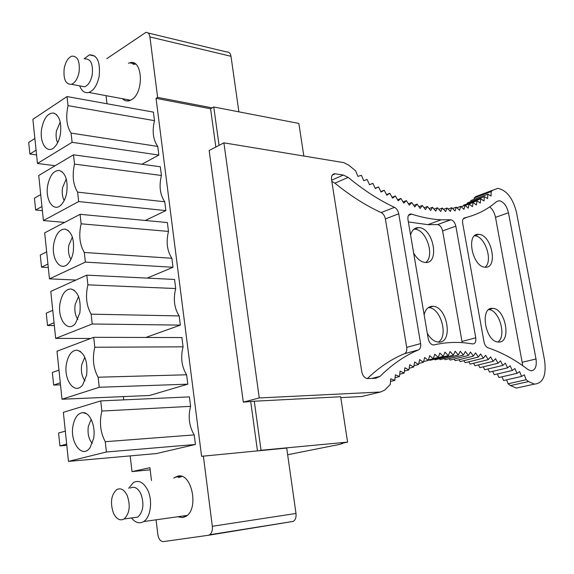 <?xml version="1.0" encoding="UTF-8"?>
<svg xmlns="http://www.w3.org/2000/svg" width="574" height="574" viewBox="0 0 574 574"><rect width="100%" height="100%" fill="white"/><g stroke="black" fill="none" stroke-linecap="round" stroke-linejoin="round"><path stroke-width="0.86" d="M156.092 519.807L157.814 534.401C158.654 539.122 160.505 541.526 163.382 541.605L208.254 535.298L293.336 521.386C295.488 519.814 296.371 517.174 295.997 513.465L286.699 448.057L201.589 456.308L156.049 98.333L210.579 108.773L215.824 147.023M250.738 401.771L257.453 450.812M259.254 450.647L261.034 450.267L254.282 401.219L340.647 396.763L347.579 442.124L261.034 450.267M210.579 108.773L213.772 106.986L219.053 145.344M213.772 106.986L298.846 123.439L303.833 156.028M287.653 454.751L339.621 444.391L342.9 443.379L341.501 443.365L347.579 442.124M130.19 455.899L131.991 471.62L150.187 469.776M123.381 396.605L123.754 399.863M151.457 480.538L149.943 467.674L131.991 471.62M208.254 535.298L209.646 534.76C211.784 533.088 212.674 530.261 212.323 526.279L203.347 455.921M156.049 98.333L157.628 97.379L149.914 36.93C149.348 33.644 147.984 32.144 145.818 32.438L106.814 58.641M106.032 95.657L106.994 103.758M61.999 399.231L57.005 351.223L93.706 337.325L181.908 337.562L183.077 346.825C180.43 357.322 181.614 366.643 186.615 374.786L187.798 384.171L99.237 387.271L61.999 399.231L149.541 395.479L187.798 384.171M43.409 220.552L38.723 175.493L73.486 154.808L160.318 166.776L161.423 175.486C158.905 186.033 160.01 194.801 164.745 201.775L165.857 210.593L78.667 201.56L43.409 220.552L64.64 222.403M145.33 220.466L165.857 210.593M49.479 278.856L44.686 232.843L80.08 214.317L167.371 222.547L168.491 231.43C165.936 241.97 167.063 250.91 171.884 258.264L173.025 267.262L85.375 262.103L49.479 278.856L75.947 280.047M147.166 278.117L173.025 267.262M55.671 338.402L50.785 291.413L86.818 275.147L174.561 279.459L175.709 288.535C173.111 299.054 174.259 308.181 179.174 315.922L180.336 325.106L92.227 323.994L55.671 338.402L90.692 338.466M145.803 337.469L180.336 325.106M156.48 453.56L195.425 444.477L106.405 451.989L68.464 461.388L156.48 453.56M68.464 461.388L63.362 412.333L100.751 400.91L189.406 396.885L190.604 406.342C187.913 416.817 189.111 426.331 194.213 434.898L195.425 444.477M177.696 516.758L182.74 517.583L185.854 516.385C199.4 509.095 191.659 471.986 177.66 476.155L173.779 478.085M37.468 163.447L32.876 119.313L67.029 96.561L153.409 112.124L154.492 120.655C152.01 131.224 153.1 139.812 157.75 146.42L158.84 155.066L72.102 142.316L37.468 163.447L55.154 165.714M141.914 164.243L158.84 155.066M122.449 98.714C124.465 100.73 126.754 101.397 129.315 100.715L131.496 99.733C144.383 92.845 142.689 58.383 129.746 62.817L128.447 63.276M36.585 154.937L29.891 154.04L28.7 142.431L34.87 138.47M29.891 154.04L36.09 150.158M67.029 96.561L68.041 105.652L154.492 120.655M68.041 105.652C65.587 116.967 66.606 126.115 71.083 133.103L72.102 142.316M71.083 133.103L157.75 146.42M41.73 128.389C39.003 142.718 47.276 154.98 54.638 147.001C57.472 144.031 59.402 139.726 60.421 134.086C61.683 122.649 59.474 115.639 53.798 113.064C48.015 112.762 43.99 117.871 41.73 128.389M42.383 210.658L35.653 210.019L34.433 198.173L40.711 194.586M35.653 210.019L41.952 206.518M73.486 154.808L74.512 164.092L161.423 175.486M74.512 164.092C72.023 175.393 73.056 184.742 77.619 192.147L78.667 201.56M77.619 192.147L164.745 201.775M66.763 192.398C68.041 180.351 65.601 173.039 59.445 170.471C53.784 170.32 49.881 175.271 47.728 185.309C44.851 200.147 53.942 213.205 61.475 204.495C64.058 201.632 65.823 197.599 66.763 192.398M48.295 267.527L41.522 267.161L40.28 255.064L46.666 251.871M41.522 267.161L47.936 264.054M80.08 214.317L81.128 223.81L168.491 231.43M81.128 223.81C78.595 235.096 79.657 244.653 84.306 252.481L85.375 262.103M84.306 252.481L171.884 258.264M73.242 251.964C74.527 239.265 71.836 231.645 65.171 229.091C59.667 229.098 55.9 233.876 53.863 243.433C50.821 258.781 60.772 272.715 68.435 263.244C70.774 260.503 72.374 256.743 73.242 251.964M54.336 325.58L47.52 325.501L46.25 313.153L52.751 310.369M47.52 325.501L54.049 322.803M86.818 275.147L87.894 284.848L175.709 288.535M87.894 284.848C85.311 296.112 86.394 305.877 91.137 314.157L92.227 323.994M91.137 314.157L179.174 315.922M79.872 312.837C81.142 299.449 78.186 291.492 70.997 288.959C65.673 289.117 62.042 293.73 60.127 302.807C56.912 318.656 67.782 333.551 75.531 323.298L79.872 312.837M60.5 384.853L53.647 385.075L52.349 372.461L58.971 370.101M53.647 385.075L60.292 382.808M93.706 337.325L94.803 347.248L183.077 346.825M94.803 347.248C92.177 358.485 93.289 368.472 98.125 377.211L99.237 387.271M98.125 377.211L186.615 374.786M86.638 375.059C87.894 360.938 84.651 352.623 76.923 350.126C71.8 350.42 68.335 354.861 66.519 363.457C63.14 379.801 74.957 395.751 82.756 384.709L86.638 375.059M66.799 445.388L59.904 445.919L58.577 433.033L65.314 431.124M59.904 445.919L66.663 444.104M100.751 400.91L101.871 411.049L190.604 406.342M101.871 411.049C99.202 422.263 100.335 432.48 105.272 441.7L106.405 451.989M105.272 441.7L194.213 434.898M93.562 438.68C95.987 426.626 90.039 412.254 82.965 412.62C78.064 413.05 74.764 417.32 73.056 425.434C69.504 442.267 82.297 459.372 90.111 447.526L93.562 438.68M148.121 32.991L226.802 51.99C229.004 51.76 230.404 53.195 230.999 56.288L238.892 111.844M212.172 107.876L157.628 97.379M60.227 122.011L56.431 131.008C55.735 135.586 56.13 139.518 57.608 142.811M66.261 178.916L62.552 187.605C61.791 192.692 62.336 196.99 64.188 200.498M72.367 237.062L68.801 245.392C67.976 250.996 68.693 255.652 70.946 259.355M78.552 296.5L75.187 304.407C74.304 310.541 75.201 315.549 77.885 319.438M84.823 357.258L81.702 364.691C80.769 371.349 81.867 376.709 84.988 380.784M91.194 419.379L88.36 426.281C87.392 433.463 88.69 439.182 92.256 443.437M463.577 205.772L463.656 205.183L480.768 198.798L484.004 200.965L484.384 196.609L487.599 198.604L487.857 194.199L491.043 196.035L491.179 191.573L492.786 190.195L497.895 188.358C506.727 190.274 512.926 198.295 516.5 212.43L544.597 360.4C546.513 375.396 543.112 383.303 534.401 384.128L528.546 381.559L526.171 379.73L524.263 374.844L521.615 376.429L519.614 371.593L517.002 373.344L514.9 368.558L512.331 370.481L510.135 365.753L507.61 367.841L505.321 363.17L502.838 365.43L500.449 360.831L498.024 363.256L495.541 358.736L493.166 361.326L490.591 356.877L488.273 359.64L485.604 355.277L483.344 358.205L480.582 353.936L478.386 357.028L475.53 352.852L473.406 356.11L470.465 352.034L468.406 355.464L465.378 351.496L463.39 355.084L460.276 351.231L458.368 354.976L455.168 351.245L453.338 355.148L450.052 351.546L448.316 355.607L444.943 352.135L443.293 356.354L439.842 353.024L438.285 357.394L434.762 354.201L433.298 358.728L429.696 355.686L428.333 360.364L424.66 357.48L423.397 362.294L419.651 359.575L418.503 364.533L414.686 361.986L413.646 367.08L409.771 364.712L408.846 369.936L404.907 367.747L404.103 373.1L400.107 371.105L399.425 376.573L395.371 374.779L394.812 380.368L390.715 378.768L390.284 384.465L384.637 390.155L380.49 392.013L259.269 397.954L243.304 402.152L254.282 401.219M340.777 397.624L361.799 396.519L380.49 392.013M521.615 376.429L503.549 380.533L501.999 376.802M517.002 373.344L498.928 377.505L497.371 373.968M512.331 370.481L494.25 374.693L492.693 371.364M507.61 367.841L489.522 372.11L487.972 368.982M502.838 365.43L484.743 369.749L483.215 366.829M498.024 363.256L479.914 367.625L478.415 364.921M493.166 361.326L475.042 365.746L473.586 363.249M488.273 359.64L470.135 364.103L468.728 361.828M483.344 358.205L465.191 362.711L463.857 360.659M478.386 357.028L460.219 361.57L458.963 359.747M473.406 356.11L455.225 360.687L454.056 359.094M468.406 355.464L450.203 360.07L449.148 358.707M463.39 355.084L445.173 359.719L444.247 358.585M458.368 354.976L440.129 359.64L439.347 358.743M453.338 355.148L435.078 359.833L434.468 359.173M448.316 355.607L430.026 360.307L429.61 359.884M467.214 203.849L467.301 202.981L484.377 196.602M470.73 201.696L470.802 200.577L487.85 194.199M474.117 199.329L474.167 197.951L475.796 196.573L480.725 194.722M521.206 387.019L516.356 388.081L510.487 385.57L508.112 383.776L506.569 379.844M413.94 229.148L414.937 229.191C426.475 229.693 435.049 256.234 425.671 262.483M428.319 307.592L428.656 307.607C440.689 307.664 448.746 336.17 438.364 342.097M474.59 235.814L474.949 235.842C485.159 236.237 493.253 261.27 485.073 267.168L485.202 267.175C498.218 268.632 491.882 235.082 479.103 234.407L478.68 234.371C465.679 232.836 472.251 266.989 485.08 267.168M488.775 309.63C499.33 309.917 506.835 336.371 497.923 341.982M259.269 397.954L223.896 142.833L209.151 150.496L243.304 402.152M465.155 205.492L473.134 202.522L476.398 205.011L477.023 200.778L480.273 203.096L480.775 198.805M461.116 206.755L464.962 205.327L468.241 208.132L469.116 204.05L472.388 206.69L473.141 202.529M456.918 207.766L460.685 206.367L463.964 209.331L464.969 205.334M438.852 209.345L442.367 208.018L445.603 211.598L447.124 207.996L450.375 211.419L451.767 207.709L455.024 210.981L456.287 207.171L459.559 210.278L460.692 206.375M403.056 201.926L406.37 200.62L409.327 205.183L411.773 202.522L414.772 206.941L417.09 204.129L420.146 208.419L422.335 205.456L425.434 209.61L427.486 206.511L430.629 210.522L432.552 207.286L435.723 211.153L437.51 207.788L440.717 211.512L442.375 208.025M392.085 197.32L395.386 195.992L398.205 200.8L400.91 198.461L403.802 203.131L406.378 200.635M375.217 188.294L378.524 186.923L381.114 192.046L384.193 190.238L386.862 195.253L389.811 193.266L392.559 198.166L395.386 196.007M369.512 184.728L372.842 183.328L375.339 188.552L378.531 186.93M367.13 179.461L369.534 184.771L372.842 183.343M223.896 142.833L343.776 162.629L348.719 165.125L355.686 170.887L357.882 176.347L361.419 175.321L363.715 180.702L367.138 179.468M487.95 347.779C485.999 346.897 484.686 344.924 484.004 341.86L462.666 223.171C462.264 220.222 462.902 218.45 464.567 217.855C476.8 214.956 487.477 209.532 496.589 201.589L499.143 200.692C503.563 201.661 506.67 205.679 508.456 212.767L536.008 358.987C536.941 366.477 535.241 370.424 530.9 370.826L527.937 369.534C515.179 359.711 501.848 352.458 487.95 347.779M407.971 219.648C407.583 216.082 408.552 214.195 410.869 213.98L411.673 214.138C421.976 217.446 431.799 219.34 441.148 219.799L450.805 219.792C453.252 220.316 454.931 222.439 455.842 226.17L475.767 337.792C476.198 341.688 475.215 343.733 472.818 343.926L464.868 342.857C454.586 341.86 444.305 342.542 434.016 344.902L433.162 344.952C430.694 344.386 429.029 342.248 428.182 338.538L407.971 219.648M367.654 378.56L367.152 378.546C364.404 377.907 362.61 375.64 361.764 371.744L331.535 179.59C331.191 175.931 332.303 173.994 334.857 173.764L343.352 175.048L348.174 177.395C363.859 190.31 379.299 200.297 394.496 207.343C396.67 208.541 398.083 210.687 398.736 213.779L420.613 343.596C421.022 346.818 420.297 348.935 418.446 349.946C405.029 355.5 392.243 364.296 380.103 376.322L375.776 378.273L367.654 378.56M491.179 191.573L474.167 197.951M526.171 379.73L508.112 383.776M394.812 380.368L390.514 381.43M462.192 342.635L442.611 230.906C441.715 227.211 440.036 225.116 437.589 224.613L450.561 219.792M408.358 221.937L427.895 224.664L437.345 224.613M427.293 333.293C430.407 338.617 434.016 341.544 438.127 342.082L438.816 342.111C453.474 342.836 447.426 306.559 432.975 306.315L432.66 306.294C428.398 306.351 425.556 309.149 424.129 314.688M413.66 253.091C416.975 258.788 420.799 261.909 425.133 262.462L425.277 262.469C439.978 264.047 433.6 228.459 419.149 227.641L418.633 227.605C414.636 227.584 411.953 230.059 410.582 235.01M331.808 181.312L334.9 183.156C350.549 195.863 365.968 205.664 381.172 212.567C383.346 213.743 384.752 215.86 385.391 218.924L406.708 347.385C407.102 350.578 406.37 352.673 404.512 353.677C391.554 359.015 379.177 367.31 367.367 378.56M522.778 365.731L495.513 217.345C494.551 212.803 492.628 209.316 489.73 206.877M463.196 218.873L466.676 217.338M498.734 342.039C511.699 342.721 505.622 308.561 492.851 308.403L492.6 308.389C479.555 306.968 485.217 341.724 498.175 342.011L498.734 342.039M477.016 200.778L461.066 206.712M469.116 204.043L465.177 205.506M456.28 207.164L452.592 208.541M451.76 207.702L448.136 209.058M447.117 207.989L443.551 209.331M437.51 207.781L434.037 209.094M432.545 207.279L429.108 208.584M427.479 206.497L424.078 207.802M422.328 205.449L418.955 206.748M417.083 204.122L413.739 205.413M411.766 202.514L408.437 203.813M400.903 198.446L397.603 199.766M389.803 193.251L386.51 194.593M384.185 190.231L380.885 191.58M399.425 376.573L395.084 377.663M404.103 373.1L399.719 374.205M408.846 369.936L404.412 371.055M413.646 367.08L409.147 368.228M418.503 364.533L413.933 365.703M423.397 362.294L418.747 363.493M428.333 360.364L423.583 361.584M433.298 358.728L428.441 359.977M438.285 357.394L433.313 358.678M443.293 356.354L428.383 360.199M135.6 64.13L133.046 64.266M127.041 99.567L129.394 100.694M84.127 58.735L89.357 54.896C97.164 54.731 100.436 61.777 99.18 76.033C97.343 84.945 93.906 90.427 88.877 92.464C84.823 93.44 81.773 91.237 79.707 85.863M84.995 58.914C90.771 58.778 93.189 64.001 92.263 74.584C90.9 81.214 88.36 85.282 84.629 86.803L80.568 86.028M64.18 68.593C65.522 61.834 68.091 57.687 71.872 56.152C77.619 55.994 80.03 61.26 79.097 71.951C77.741 78.645 75.201 82.764 71.499 84.306C65.687 84.522 63.248 79.284 64.18 68.593M185.969 516.313L182.64 516.055M178.708 477.546L181.908 476.463M131.503 517.963C135.335 522.792 139.382 523.99 143.636 521.565C150.697 517.461 152.892 500.6 147.705 490.11C143.622 482.332 138.879 479.799 133.469 482.512L128.712 488.273M133.103 517.741L137.81 517.095C143.349 511.707 144.368 503.929 140.86 493.762C137.839 487.957 134.323 486.07 130.305 488.094M113.444 513.113C116.436 519.147 119.995 521.106 124.127 518.968C129.645 513.536 130.657 505.68 127.17 495.391C124.171 489.522 120.669 487.606 116.665 489.644C111.105 494.967 110.029 502.788 113.444 513.113M149.914 36.93L230.999 56.288M295.997 513.465L212.323 526.279M492.786 190.195L475.796 196.573M528.546 381.559L510.487 385.57M332.238 175.142L335.266 173.807M343.352 175.048L331.629 180.179M334.9 183.156L348.174 177.395M381.172 212.567L394.496 207.343M385.391 218.924L398.736 213.779M420.613 343.596L406.708 347.385M404.512 353.677L418.446 349.946M371.895 378.409L380.103 376.322M408.501 215.343L411.673 214.138M442.611 230.906L455.842 226.17M475.767 337.792L462.056 341.43M495.513 217.345L508.456 212.767M536.008 358.987L522.448 362.208M135.514 64.058L129.746 62.817M293.336 521.386L209.646 534.76M175.077 477.166L181.822 476.434M56.575 114.649L53.798 113.064M62.451 172.049L59.445 170.471M68.406 230.626L65.171 229.091M74.426 290.422L70.997 288.959M80.511 351.482L76.923 350.126M86.667 413.84L82.965 412.62M534.401 384.128L516.356 388.081M332.49 174.812L334.857 173.764M409.011 214.69L410.869 213.98M427.895 224.664L441.148 219.799M437.589 224.613L450.805 219.792M496.503 201.661L499.143 200.692M418.633 227.605L414.421 229.148M432.975 306.315L428.656 307.607M478.68 234.371L474.641 235.771M492.851 308.403L488.919 309.522M89.357 54.896L94.825 56.073M88.877 92.464L130.592 100.228M71.499 84.306L84.629 86.803M187.146 515.423L143.636 521.565M137.81 517.095L124.127 518.968"/></g></svg>
